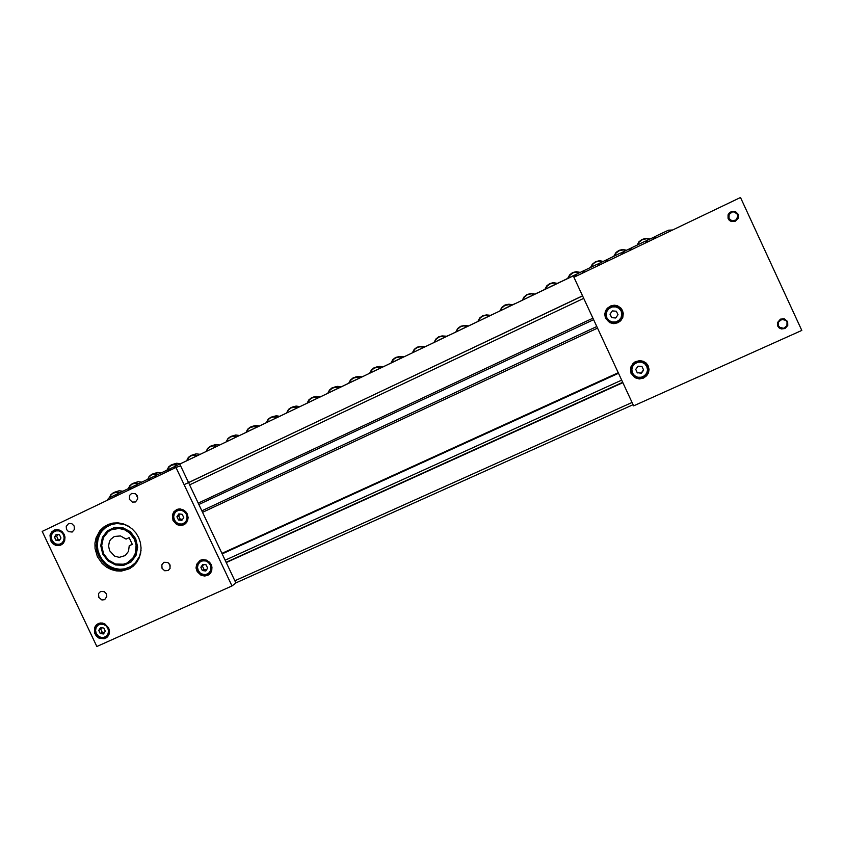 <?xml version="1.0" encoding="UTF-8"?>
<svg xmlns="http://www.w3.org/2000/svg" width="844" height="844" viewBox="0 0 844 844"><rect width="100%" height="100%" fill="white"/><g stroke="black" fill="none" stroke-linecap="round" stroke-linejoin="round"><path stroke-width="1.27" d="M637.6 244.887L639.151 242.165L642.442 239.601L646.504 238.704L649.542 239.263M650.017 239.031L645.955 238.335L641.925 239.432L638.94 241.806L637.093 245.129M629.286 250.71L631.723 247.735L644.162 241.743L648.593 241.479M653.34 238.694L653.024 239.358M653.045 239.348L656.083 236.035L668.416 230.148L672.531 230.032M614.284 256.038L615.814 253.348L619.074 250.795L623.104 249.908L626.121 250.468M626.607 250.235L622.756 249.529L619.074 250.383L616.046 252.504L613.799 256.281M591.064 267.158L593.269 263.708L595.801 261.946L599.789 261.07L602.795 261.629M603.27 261.408L599.704 260.69L595.642 261.608L592.266 264.246L590.578 267.39M582.276 273.192L584.66 270.259L596.961 264.33L601.234 264.119M605.612 262.03L608.018 259.076L620.351 253.137L624.75 252.873M568.16 278.119L569.647 275.45L572.854 272.939L575.787 272.127L579.786 272.644M580.271 272.412L576.199 271.705L572.57 272.665L569.774 274.743L567.685 278.341M545.329 289.038L546.806 286.39L549.982 283.901L553.907 283.046L556.861 283.616M557.346 283.384L553.2 282.677L549.602 283.668L546.891 285.726L544.876 289.26M537.871 292.784L551.681 286.169M560.817 281.801L573.867 275.397L577.813 275.323M522.826 299.81L524.293 297.183L527.426 294.704L531.319 293.86L534.252 294.429M534.748 294.197L530.96 293.48L526.962 294.514L523.913 297.067L522.383 300.021M533.081 293.67L534.906 294.113M500.408 310.539L501.853 307.923L504.955 305.465L508.816 304.642L511.728 305.212M512.224 304.969L508.394 304.251L505.018 305.032L501.874 307.343L499.964 310.75M509.428 304.283L512.561 304.811M492.474 314.506L506.041 308.007M515.009 303.724L528.703 297.172M478.284 321.121L480.373 317.787L482.8 316.089L486.629 315.266L489.52 315.835M490.016 315.603L486.598 314.875L482.789 315.688L479.719 317.977L477.862 321.332M486.534 314.875L490.522 315.361M456.245 331.671L457.659 329.086L460.718 326.67L463.535 325.889L467.386 326.428M467.882 326.195L464.432 325.467L460.645 326.29L457.648 328.559L455.834 331.871M463.968 325.478L468.557 325.868M447.858 335.849L461.193 329.466M470.013 325.257L483.464 318.821M434.512 342.073L435.905 339.51L438.933 337.104L441.728 336.334L445.548 336.872M446.054 336.64L442.594 335.912L438.806 336.756L435.873 339.003L434.111 342.263M441.855 335.933L446.898 336.228M412.853 352.444L414.868 349.163L417.231 347.506L420.006 346.747L423.793 347.285M424.3 347.042L420.818 346.314L417.063 347.179L414.182 349.405L412.452 352.623M419.922 346.367L425.302 346.567M404.023 356.822L417.126 350.555M425.787 346.409L439.007 340.09M391.479 362.667L393.483 359.407L395.815 357.761L399.528 356.98L402.335 357.561M402.841 357.318L399.36 356.579L395.614 357.455L392.798 359.671L391.099 362.846M398.389 356.632L404.002 356.759M370.189 372.858L372.162 369.619L374.483 367.984L378.154 367.214L380.939 367.794M381.456 367.551L377.964 366.813L374.24 367.699L371.476 369.894L369.809 373.037M376.646 366.929L379.948 366.37L382.743 366.908M360.937 377.447L373.818 371.286M382.332 367.203L395.319 360.989M349.184 382.912L350.513 380.401L353.436 378.07L357.086 377.31L359.85 377.89M360.356 377.648L356.864 376.909L353.161 377.796L350.45 379.969L348.815 383.081M355.324 377.057L358.573 376.392L361.749 376.899M328.242 392.924L329.561 390.434L332.452 388.124L335.142 387.396L338.813 387.955M339.33 387.702L335.838 386.974L332.156 387.86L329.487 390.023L327.883 393.093M334.129 387.164L337.695 386.383L340.86 386.89M318.589 397.714L331.249 391.648M339.615 387.649L352.391 381.541M307.585 402.81L309.505 399.634L311.752 398.03L314.422 397.324L318.072 397.883M318.589 397.629L315.097 396.891L311.436 397.798L308.809 399.929L307.237 402.978M313.251 397.123L316.7 396.258L320.277 396.743M286.992 412.663L288.279 410.205L291.127 407.916L294.683 407.188L297.394 407.779M297.911 407.525L294.429 406.787L291.296 407.452L288.574 409.382L286.654 412.832M292.478 407.04L296.17 406.08L299.747 406.565M289.555 411.598L297.89 407.536M276.948 417.632L289.397 411.682M297.626 407.736L310.181 401.733M266.683 422.39L268.561 419.246L270.766 417.674L273.393 416.968L277.001 417.537M277.465 417.263L274.458 416.546L270.913 417.21L268.234 419.13L266.356 422.549M272 416.83L276.326 415.744L279.491 416.261M246.427 432.075L248.284 428.963L250.478 427.391L253.981 426.684L256.65 427.264L247.967 431.421M257.103 426.98L253.675 426.273L250.109 427.18L247.608 429.269L246.11 432.233M251.596 426.579L255.743 425.439L259.298 425.914M248.474 431.263L247.809 431.474M236.014 437.224L248.252 431.368M256.344 427.497L268.687 421.589M268.877 421.494L268.297 421.683M226.445 441.644L227.69 439.228L230.433 436.992L232.997 436.306L236.542 436.844M237.037 436.58L234.052 435.873L230.57 436.548L227.964 438.437L226.139 441.792M231.488 436.2L235.824 434.966L239.379 435.451M206.527 451.171L207.751 448.786L210.462 446.56L213.005 445.875L216.507 446.402M217.035 446.149L214.059 445.442L210.589 446.117L207.677 448.407L206.231 451.318M211.454 445.79L215.969 444.471L219.514 444.957M208.078 450.591L207.265 450.865M195.745 456.488L207.782 450.728M215.747 446.919L227.88 441.117M228.144 440.99L227.395 441.243M186.872 460.581L188.655 457.532L190.765 456.003L193.287 455.317L196.768 455.844M197.306 455.591L194.331 454.884L190.892 455.56L188.349 457.427L186.587 460.718M191.693 455.243L195.987 453.893L199.922 454.336M154.674 477.662L156.625 475.088L167.27 469.981L168.462 467.608L171.121 465.413L173.632 464.727L177.092 465.266M177.63 465.002L174.233 464.295L171.237 464.97L168.737 466.827L166.996 470.087M171.997 464.675L176.459 463.24L180.373 463.683M171.237 469.739L167.407 469.929M167.26 469.981L170.646 470.024M174.328 468.262L176.301 465.677L187.758 460.318M188.075 460.159L187.199 460.465M147.922 479.276L149.093 476.902L151.73 474.708L154.22 474.022L157.67 474.55M158.208 474.296L155.264 473.589L151.857 474.265L149.04 476.522L147.668 479.371M152.574 473.98L157.585 472.418L161.098 472.914M128.636 488.518L130.345 485.49L132.413 483.96L135.747 483.264L138.31 483.823M138.859 483.559L135.916 482.852L132.529 483.528L129.744 485.775L128.383 488.613M133.204 483.253L137.973 481.671L141.866 482.114M132.118 488.454L128.214 488.676M115.755 496.272L117.664 493.74L127.782 488.855L131.464 488.76M135.082 487.03L137.013 484.477L147.31 479.508L150.928 479.455M151.551 479.16L147.679 479.371M106.945 500.481L108.612 498.182L117.443 493.888M109.604 497.633L111.302 494.616L113.349 493.096L116.662 492.4L119.215 492.959M119.753 492.696L116.831 491.989L113.455 492.664L110.691 494.911L109.361 497.749M114.109 492.4L119.015 490.754L122.897 491.197M787.652 321.596L787.769 325.499L785.047 328.474L781.407 328.97L779.202 327.968L777.714 326.122L777.429 322.619L780.468 319.127L784.266 318.789L787.652 321.596M738.089 214.144L738.162 218.237L735.229 221.276L731.41 221.571L729.321 220.389L728.034 218.396L728.087 214.83L729.459 212.772L731.59 211.485L735.535 211.644L738.089 214.144M622.461 310.465L620.804 308.039L617.544 305.876L613.641 305.264L610.729 305.918L607.247 308.303L605.169 311.942L605.507 318.082L609.706 322.556L613.757 323.537L617.871 322.651L621.142 320.129L622.703 317.449L623.252 313.409L622.461 310.465M622.492 310.476L623.294 313.44L622.745 317.513L620.467 320.973L617.882 322.746L613.746 323.642L609.663 322.64L605.443 318.146L604.737 314.042L605.939 310.022L610.697 305.908L614.632 305.243L617.555 305.866L620.836 308.039L622.492 310.476M645.481 376.308L648.593 371.328L648.73 367.963L647.812 365.146M630.542 371.645L633.886 376.646L639.699 378.471M648.203 365.906L649.025 369.324L648.466 372.805L646.609 375.833L643.434 378.112L639.267 378.914L635.194 377.827L631.038 373.27L630.795 367.119L632.947 363.521L635.585 361.601L640.037 360.62L643.392 361.316L646.24 363.163L648.203 365.906M728.952 218.459L729.079 214.503L732.318 211.992L734.396 211.971L737.477 214.408L737.878 216.391L736 219.978L732.033 220.896L728.952 218.459M778.474 325.784L778.622 321.87L781.882 319.443L785.817 320.33L787.062 321.912L786.914 325.837L783.643 328.263L779.719 327.366L778.474 325.784M130.134 568.297L125.25 569.995L120.08 570.47L112.347 568.856L107.578 566.324L103.411 562.779L98.737 555.943L96.923 550.784L96.216 545.403L97.324 537.501L99.444 532.722L102.567 528.629L108.77 524.208M100.594 591.444L104.266 591.602L106.333 593.733L106.787 596.645L104.677 599.62L101.871 599.936L98.811 597.468L98.59 593.575L100.594 591.444M74.166 525.97L74.409 529.526L72.151 531.994L68.438 531.657L66.486 529.357L66.233 526.371L68.638 523.544L71.793 523.628L74.166 525.97M136.538 494.679L137.825 497.886M135.43 501.948L132.329 502.106L129.438 499.353L129.586 495.375L131.717 493.445L135.441 493.782L137.414 496.029L137.72 498.994L135.43 501.948M168.621 563.011L170.319 565.976M162.069 568.286L161.795 564.868L163.873 562.368L167.661 562.389L169.823 564.52L170.055 568.466L168.146 570.586L164.717 570.755L162.069 568.286M108.633 627.883L109.467 631.217L108.939 634.498L107.135 637.157L104.287 638.739L99.181 638.275L96.29 636.102L94.496 632.905L94.57 627.609L96.448 624.771L98.621 623.421L102.124 623.009L104.74 623.832L108.633 627.883M64.249 534.421L65.041 537.122L64.703 540.772L63.448 543.114L60.705 545.192L55.651 545.361L52.592 543.525L50.503 540.508L50.039 535.138L51.6 532.036L54.332 530.053L57.54 529.578L59.977 530.201L62.15 531.604L64.249 534.421M177.905 509.164L177.314 509.639M184.351 524.177L185.089 524.008M187.262 513.912L188.117 517.541L187.716 520.263L185.87 523.312L183.718 524.831L180.247 525.527L176.755 524.557L172.978 520.495L172.355 514.988L173.896 511.738L176.702 509.576L179.234 508.964L182.715 509.544L185.701 511.612L187.262 513.912M200.956 560.036L200.429 560.564M209.006 574.226L209.713 573.983M211.2 564.562L211.971 567.115L211.728 570.586L210.641 572.886L208.173 575.123L204.754 576.062L201.21 575.344L197.148 571.567L196.072 567.98L196.599 564.362L200.07 560.427L202.676 559.625L206.358 560.068L209.544 562.167L211.2 564.562M97.408 556.586L95.066 548.547L94.992 543.019L96.11 537.691L99.919 530.697L103.675 527.046L108.19 524.441L113.001 523.058L118.055 522.837L123.108 523.776L127.908 525.844L132.234 528.935L135.873 532.912L138.638 537.565L140.399 542.671L141.064 547.988L140.621 553.253L139.07 558.211L136.506 562.621L133.046 566.271L128.858 568.983L121.42 571.061L116.187 570.903L111.049 569.521L106.27 566.989L102.103 563.433L97.408 556.586M57.814 534.547L56.643 536.256L58.141 539.421L59.966 539.569M101.691 627.799L100.752 629.128L102.251 632.283L104.508 632.504M129.754 527.004L124.29 524.441L116.989 523.459L111.302 524.514L105.7 527.479L102.156 530.918L99.508 535.149L97.872 539.949L97.355 545.087L97.957 550.288L99.666 555.289L102.388 559.815L105.975 563.655L110.247 566.609L114.995 568.508L119.953 569.257L124.891 568.835L130.852 566.524L135.504 562.758L139.534 556.312L141.011 550.246M130.736 566.588L136.57 562.537M117.316 522.795L111.587 524.324M98.062 535.465L97.25 541.943M108.644 565.923L114.626 569.626M112.083 523.343L110.121 524.957M130.387 566.788L132.519 566.356M134.354 539.305L129.522 532.902L124.511 529.758L118.898 528.428L111.535 529.684L108.201 531.636L103.348 537.681L101.67 545.519L103.495 553.548L108.465 560.142L115.554 563.982L123.34 564.267L127.001 563.022L132.814 558.243L135.441 553.073L136.084 545.161L134.354 539.305M129.216 545.773L132.318 544.327L129.164 537.66L126.062 539.116L120.513 535.908L114.404 536.457L110.775 539.263L109.541 541.268L108.559 545.952L109.657 550.742L114.615 556.08L119.173 557.367L125.218 555.552L128.51 551.322L129.216 545.773L132.297 544.274M612.364 310.887L616.331 311.193L617.977 314.749L615.656 317.988L611.7 317.682L610.054 314.126L612.375 310.887L610.085 314.105L611.721 317.639L615.666 317.945L617.966 314.728M630.879 371.56L631.122 366.581L634.118 362.498M639.014 360.652L643.983 361.728L647.506 365.315M635.732 369.366L637.262 372.658L641.208 373.006L643.529 369.82M179.994 514.028L178.685 515.927L180.215 519.155L182.557 519.366M203.657 564.562L202.476 566.25L204.005 569.478L206.58 569.732M63.469 534.811L64.197 537.797L63.638 540.74L61.907 543.04L59.365 544.243L56.495 544.127L53.868 542.703L52.011 540.255L51.284 537.269L51.843 534.336L53.562 532.036L56.105 530.823L58.985 530.929L61.612 532.353L63.469 534.811M57.371 529.568L53.995 530.654L51.421 533.703L50.788 537.733L51.611 540.593L52.94 542.544L56.864 544.929L59.122 545.129L63.194 543.409M107.821 628.2L108.538 631.175L107.958 634.076L106.217 636.323L103.643 637.473L100.763 637.315L98.126 635.859L96.269 633.411L95.551 630.447L96.121 627.556L97.862 625.298L100.436 624.138L103.327 624.296L105.964 625.752L107.821 628.2M100.383 622.999L97.735 624.244M99.434 623.167L96.522 625.467L95.256 627.999L95.309 632.325L96.712 635.099L100.172 637.747L102.272 638.254L106.376 637.389L108.327 635.722M135.641 538.704L130.345 531.762L122.844 527.732L114.636 527.405L107.336 530.855L102.409 537.354L100.795 545.635L102.81 554.044L108.064 560.943L115.501 564.984L123.699 565.353L131.01 561.967L136 555.479L137.656 547.176L135.641 538.704M129.385 561.724L133.753 557.546L136.243 552.293L136.823 545.625L135.008 538.999L130.145 532.564L125.123 529.42L119.542 528.101L112.315 529.346M606.878 317.777L606.171 314.411L607.015 311.046L609.252 308.355L612.428 306.857L615.93 306.868L619.053 308.377L621.173 311.098L621.87 314.474L621.015 317.84L618.779 320.53L615.592 322.018L612.1 321.997L608.988 320.488L606.878 317.777M610.813 306.224L608.06 307.944L605.654 311.499L605.137 315.392L605.886 318.241L608.292 321.321L612.828 323.22L617.734 322.419L620.846 320.034L622.661 316.584L622.84 312.723L621.332 309.178L616.616 305.918L612.712 305.697L608.144 307.86L605.739 311.225L605.106 315.276L606.308 318.99L609.347 322.028L613.345 323.252L617.734 322.419M632.504 372.995L631.808 369.64L632.662 366.307L634.91 363.648L638.106 362.192L641.609 362.224L644.742 363.753L646.863 366.475L647.559 369.83L646.694 373.175L644.436 375.833L641.24 377.289L637.737 377.236L634.625 375.707L632.504 372.995M631.491 373.396L633.454 376.097L636.323 377.88L639.678 378.471L643.022 377.796L647.58 373.734L648.625 370.02L647.97 366.243L645.723 363.11L642.316 361.243L636.492 361.485L633.338 363.511L631.344 366.475L630.69 369.957L631.491 373.396M174.349 519.946L173.632 516.887L174.244 513.88L176.069 511.517L178.738 510.261L181.734 510.367L184.467 511.823L186.376 514.323L187.094 517.383L186.482 520.4L184.646 522.763L181.966 524.008L178.981 523.892L176.259 522.447L174.349 519.946M180.458 508.985L176.649 509.987L174.212 512.392L173.052 516.633L173.875 520.157L176.755 523.554L179.994 524.841L183.38 524.578L186.819 522.141M198.224 570.428L197.507 567.379L198.129 564.393L199.965 562.062L202.644 560.838L205.651 560.965L208.384 562.431L210.304 564.942L211.011 567.991L210.388 570.977L208.542 573.319L205.862 574.532L202.855 574.395L200.133 572.928L198.224 570.428M203.415 559.572L200.081 560.785L197.517 563.95L196.99 568.107L198.182 571.43L201.6 574.574L205.145 575.397L208.563 574.5L211.19 571.958M132.54 565.628L132.54 566.672M125.84 569.858L125.65 568.656M116.767 568.909L116.599 570.09M107.737 566.429L108.834 565.775M102.23 559.614L101.639 560.69M96.891 550.668L98.104 550.889M97.545 541.88L96.332 542.302M99.138 533.25L100.172 533.862M106.027 527.236L105.236 526.308M111.988 523.248L112.748 523.86M634.656 362.129L632.198 364.903L630.858 368.195L630.943 371.719L632.05 374.377L634.361 376.804L637.431 378.217L640.828 378.386L645.016 376.677M178.654 509.027L175.468 510.863L173.748 513.215L173.073 515.484L173.379 519.06L174.782 521.771L177.609 524.113L180.922 524.947L184.171 524.261M201.705 559.804L198.931 561.766L197.412 564.151L196.874 567.4L197.675 570.649L199.279 572.96L202.391 574.964L205.999 575.355L208.563 574.5M592.921 318.199L198.203 503.151L592.921 318.188M597.52 328.094L202.507 512.276M597.541 328.137L202.528 512.308M221.93 553.379L618.241 372.7M622.714 382.343L226.129 562.262M622.851 382.627L226.255 562.526M574.142 277.075L573.519 275.724L574.268 277.011M189.362 482.23L582.56 295.875M188.486 482.589L179.772 464.137L573.519 275.724M645.08 241.395L655.229 236.542M621.258 252.789L631.449 247.925M597.784 264.035L607.743 259.256M574.384 275.228L584.386 270.439M551.322 286.264L561.112 281.579M528.344 297.257L538.166 292.562M505.683 308.102L515.304 303.502M483.106 318.905L492.759 314.284M460.845 329.561L470.298 325.035M438.658 340.174L448.143 335.638M416.788 350.64L426.072 346.198M394.981 361.074L404.308 356.611M373.481 371.36L382.606 366.992M352.053 381.615L361.211 377.236M330.922 391.732L339.889 387.438M309.853 401.807L318.863 397.503M268.381 421.662L277.212 417.432M227.616 441.159L236.267 437.023M207.55 450.77L216.001 446.719M187.547 460.339L196.008 456.287M167.808 469.791L176.069 465.835M148.122 479.202L156.404 475.246M137.255 495.713L136.739 495.955M136.749 496.008L137.277 495.755M128.71 488.497L136.791 484.625M136.855 496.325L137.424 496.061M740.504 197.528L801.8 330.479L633.633 405.858L573.888 277.201L740.504 197.528M42.2 531.446L176.006 467.471L231.963 585.915L96.86 646.472L42.2 531.446M180.563 465.814L176.006 467.471M231.963 585.915L235.94 583.035L189.014 483.707M59.491 534.748L61 537.923L59.238 540.709L55.978 540.318L54.47 537.143L56.231 534.357L59.491 534.748M56.643 536.256L54.47 537.143M58.141 539.421L55.978 540.318M103.823 628.084L105.321 631.249L103.538 633.971L100.257 633.538L98.759 630.373L100.541 627.651L103.823 628.084M100.752 629.128L98.759 630.373M102.251 632.283L100.257 633.538M637.347 372.942L635.701 369.398L638.032 366.19L641.999 366.528L643.645 370.083L641.313 373.28L637.262 372.658M178.485 519.988L176.955 516.75L178.822 513.89L182.23 514.281L183.76 517.53L181.893 520.379L178.485 519.988L180.215 519.155M178.685 515.927L176.955 516.75M202.37 570.512L200.84 567.274L202.718 564.446L206.136 564.858L207.666 568.107L205.788 570.924L202.37 570.512L204.005 569.478M202.476 566.25L200.84 567.274M582.582 295.928L184.14 484.699L582.582 295.928M593.617 319.697L198.857 504.533M596.771 326.491L201.811 510.799M621.669 380.085L225.137 560.184M618.515 373.301L222.194 553.928M583.689 298.301L189.541 484.825M632.061 402.461L234.885 580.809M235.856 582.866L633.095 404.687L235.856 582.856M106.544 637.642L105.848 638.085M209.048 574.553L208.173 575.123M130.113 568.318L128.858 568.983M61.317 544.602L62.477 544.106M55.187 530.043L56.358 529.578M107.04 636.967L107.768 636.492M111.767 524.251L109.952 525.031M128.626 562.178L127.877 562.568M184.53 524.082L185.669 523.512M209.407 573.941L210.251 573.392"/></g></svg>
